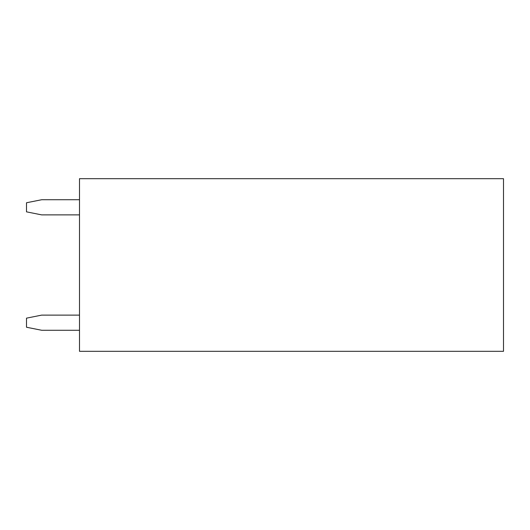<?xml version="1.0" encoding="UTF-8"?>
<svg xmlns="http://www.w3.org/2000/svg" width="530" height="530" viewBox="0 0 530 530"><rect width="100%" height="100%" fill="white"/><g stroke="black" fill="none" stroke-linecap="round" stroke-linejoin="round"><path stroke-width="0.79" d="M79.5 351.317L503.5 351.317L503.5 178.683L79.5 178.683L79.5 351.317M79.5 199.737L41.645 199.737L26.5 202.765L26.5 211.848L41.645 214.875L79.5 214.875M79.5 315.125L41.645 315.125L26.5 318.152L26.5 327.235L41.645 330.263L79.5 330.263"/></g></svg>
